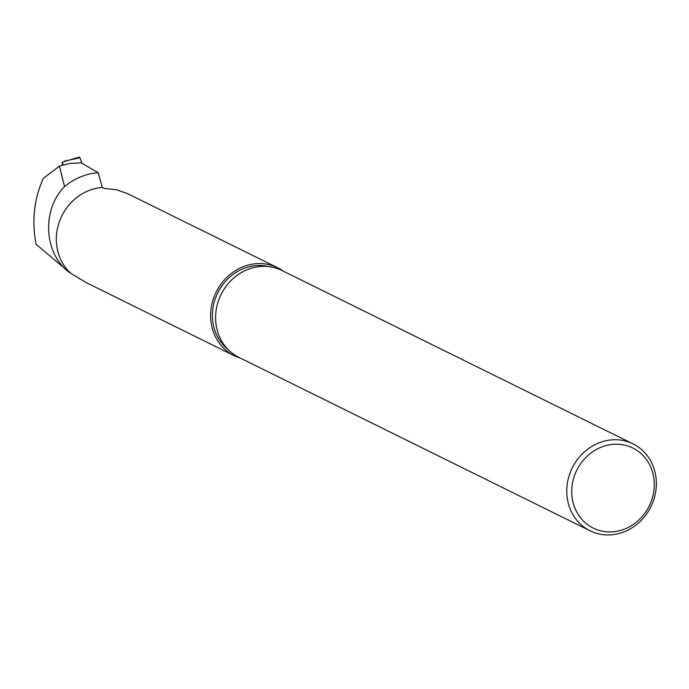 <?xml version="1.0" encoding="UTF-8"?>
<svg xmlns="http://www.w3.org/2000/svg" width="689" height="689" viewBox="0 0 689 689"><rect width="100%" height="100%" fill="white"/><g stroke="black" fill="none" stroke-linecap="round" stroke-linejoin="round"><path stroke-width="1.03" d="M98.165 172.732L81.224 162.854L69.718 163.422L59.469 166.101L64.499 186.607A61.984 56.085 -63.7 0 1 98.165 172.732L102.36 187.468L104.349 188.459L116.398 189.708L127.698 193.695M64.499 186.607C41.297 210.119 43.838 254.611 70.123 272.947L36.155 244.371C31.582 221.16 33.976 199.164 43.338 178.391L59.469 166.101M70.123 272.947L86.452 282.74L234.217 355.705A49.048 44.38 -63.7 0 1 210.636 313.762A49.048 44.38 -63.7 0 1 277.658 267.754A49.048 44.38 -63.7 0 1 283.463 271.259M70.476 273.025A49.048 44.38 -63.7 0 1 56.36 237.576A49.048 44.38 -63.7 0 1 102.36 187.468M240.539 358.185A49.048 44.38 -63.7 0 1 234.217 355.705M590.103 530.814L238.937 357.402A48.48 43.863 -63.7 0 1 229.799 351.175L226.207 347.911A47.102 42.623 -63.7 0 1 217.724 292.859A47.102 42.623 -63.7 0 1 266.591 266.126L271.371 266.996A48.48 43.863 -63.7 0 1 281.87 270.467L633.027 443.88A48.48 43.863 -63.7 0 1 650.89 506.768A48.48 43.863 -63.7 0 1 590.103 530.814A48.48 43.863 -63.7 0 1 566.789 489.362A48.48 43.863 -63.7 0 1 633.027 443.88M229.799 351.175A48.48 43.863 -63.7 0 1 215.631 315.95A48.48 43.863 -63.7 0 1 271.371 266.996M571.775 489.922A44.656 40.41 -63.7 0 1 634.974 449.194A44.656 40.41 -63.7 0 1 632.321 525.087A44.656 40.41 -63.7 0 1 571.775 489.922M63.354 165.059L62.243 162.173L62.268 165.257M62.243 162.173L79.287 157.118A3.032 0.844 86.4 0 1 79.933 157.824L82.069 163.345L79.933 157.824L78.787 158.065M79.933 157.824L64.577 161.071M277.658 267.754L127.568 193.635"/></g></svg>
